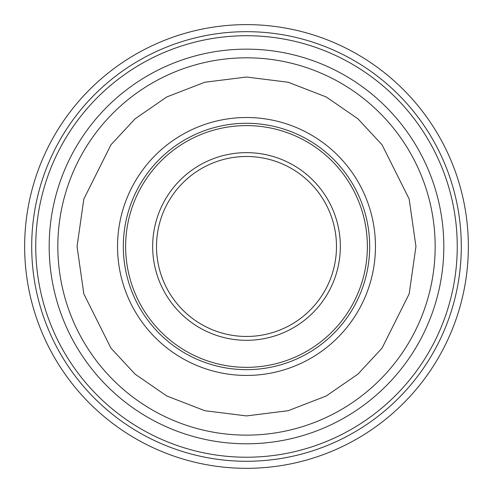 <?xml version="1.0" encoding="UTF-8"?>
<svg xmlns="http://www.w3.org/2000/svg" width="493" height="493" viewBox="0 0 493 493"><rect width="100%" height="100%" fill="white"/><g stroke="black" fill="none" stroke-linecap="round" stroke-linejoin="round"><path stroke-width="0.74" d="M461.3 246.475A214.8 214.8 0 0 1 246.5 461.269A214.8 214.8 0 0 1 31.7 246.475A214.8 214.8 0 0 1 246.5 31.675A214.8 214.8 0 0 1 461.3 246.475A214.8 214.8 0 0 0 246.5 31.675A214.8 214.8 0 0 0 31.7 246.475M24.65 246.475A221.85 221.85 0 0 1 246.5 24.625A221.85 221.85 0 0 1 468.35 246.475A221.85 221.85 0 0 1 246.5 468.325A221.85 221.85 0 0 1 24.65 246.475M123.318 246.475A123.182 123.182 0 0 1 246.5 123.293A123.182 123.182 0 0 1 369.682 246.475A123.182 123.182 0 0 1 246.5 369.658A123.182 123.182 0 0 1 123.318 246.475M125.629 246.475A120.871 120.871 0 0 1 246.5 125.598A120.871 120.871 0 0 1 367.371 246.475A120.871 120.871 0 0 1 246.5 367.347A120.871 120.871 0 0 1 125.629 246.475M152.664 246.475A93.836 93.836 0 0 0 246.5 340.306A93.836 93.836 0 0 0 340.336 246.475A93.836 93.836 0 0 0 246.5 152.639A93.836 93.836 0 0 0 152.664 246.475M156.515 246.475A89.985 89.985 0 0 0 246.5 336.46A89.985 89.985 0 0 0 336.485 246.475A89.985 89.985 0 0 0 246.5 156.491A89.985 89.985 0 0 0 156.515 246.475M246.5 457.227A210.751 210.751 0 0 1 35.749 246.475A210.751 210.751 0 0 1 246.5 35.718A210.751 210.751 0 0 1 457.251 246.475A210.751 210.751 0 0 1 246.5 457.227M415.944 246.475L409.165 293.914L382.057 348.138L357.918 374.138L326.237 395.984L288.208 410.7L246.5 415.913L204.792 410.7L166.763 395.984L135.082 374.138L110.943 348.138L83.835 293.914L77.056 246.475L83.835 199.03L110.943 144.806L135.082 118.807L166.763 96.961L204.792 82.245L246.5 77.031L288.208 82.245L326.237 96.961L357.918 118.807L382.057 144.806L409.165 199.03L415.944 246.475M435.165 246.475A188.665 188.665 0 0 1 246.5 435.134A188.665 188.665 0 0 1 57.835 246.475A188.665 188.665 0 0 1 246.5 57.81A188.665 188.665 0 0 1 435.165 246.475M246.5 443.792A197.317 197.317 0 0 1 49.183 246.475A197.317 197.317 0 0 1 246.5 49.152A197.317 197.317 0 0 1 443.817 246.475A197.317 197.317 0 0 1 246.5 443.792M246.5 375.432A128.956 128.956 0 0 1 117.544 246.475A128.956 128.956 0 0 1 246.5 117.519A128.956 128.956 0 0 1 375.456 246.475A128.956 128.956 0 0 1 246.5 375.432"/></g></svg>
